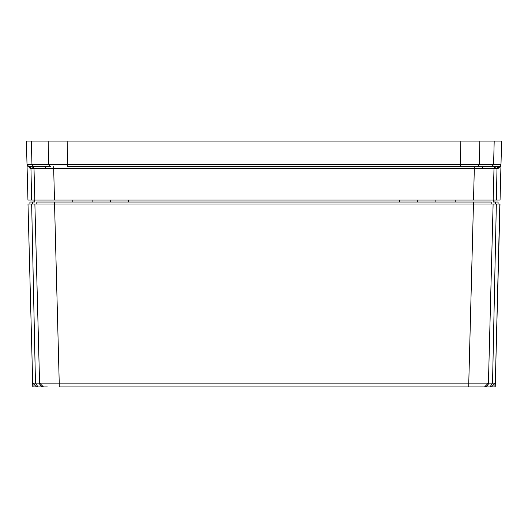 <?xml version="1.0" encoding="UTF-8"?>
<svg xmlns="http://www.w3.org/2000/svg" width="528" height="528" viewBox="0 0 528 528"><rect width="100%" height="100%" fill="white"/><g stroke="black" fill="none" stroke-linecap="round" stroke-linejoin="round"><path stroke-width="0.79" d="M472.243 141.055L26.4 141.055L27.944 200.066L26.4 141.055M494.201 141.055L493.581 164.71L500.98 164.71L501.6 141.055L460.852 141.055L460.376 164.71L479.371 164.71L479.846 141.055L460.852 141.055M67.148 141.055L48.154 141.055L48.629 164.71L67.624 164.71L67.148 141.055M500.9 165.475L500.98 164.71L500.161 166.228L498.914 166.63L497.732 168.538L499.686 167.739L500.98 164.71L500.056 200.066L501.6 141.055M33.865 166.63L50.53 166.63L48.629 164.71L31.964 164.71L33.865 166.63L28.987 166.63L27.02 164.716L31.964 164.71L31.343 141.055M54.496 200.066L53.671 168.544L34.003 168.544L34.828 200.066L493.172 200.066L493.997 168.544L493.172 200.066L500.056 200.066L496.386 200.066L496.993 168.544L497.983 166.63L495.964 166.63L498.914 166.63L491.344 166.63M27.832 166.247L30.017 166.63L28.987 166.63L27.02 164.71L30.188 168.538L31.007 168.544L30.017 166.63L32.036 166.63L34.003 168.544L45.217 168.524L45.25 166.63L32.036 166.63A1.967 1.967 0 0 1 34.003 168.544L34.828 200.066L27.944 200.066L31.614 200.066L30.961 168.544M473.504 200.066L474.329 168.544L493.997 168.544A1.967 1.967 0 0 1 495.964 166.63A1.967 1.967 0 0 0 493.997 168.544L495.964 166.63L482.75 166.63L498.967 166.63M29 166.63L35.244 166.63M27.02 164.723L27.562 166.023M67.624 166.63L460.376 166.63L460.376 164.71L67.624 164.71L67.624 166.63M474.329 166.63L491.687 166.63L493.581 164.71L479.371 164.71L477.47 166.63L460.376 166.63L474.329 166.63L474.329 168.544L53.671 168.544L53.671 166.63M497.779 168.538L493.997 168.544L493.469 188.588M30.188 168.538L28.987 166.63M491.383 386.945L495.31 383.117L492.532 383.117L496.346 204.006L500.003 204.006L495.31 383.117L491.383 386.945L489.991 386.945L492.532 383.117L488.426 383.117A3.934 3.934 0 0 1 484.493 386.945L489.991 386.945M499.838 204.006L495.211 386.945L468.765 386.945L484.493 386.945L488.426 383.117L493.119 204.006L491.205 204.006L491.205 202.033L36.795 202.033L36.795 204.006L34.881 204.006L496.346 204.006L492.637 378.457M45.065 386.945L47.309 386.945M45.434 386.945L36.617 386.945L32.69 383.117L27.997 204.006L32.789 386.945L40.115 386.945L32.789 386.945M495.264 384.985L494.782 384.985M33.218 384.985L32.736 384.985M469.834 386.945L468.765 386.945L468.765 383.117L488.426 383.117L493.119 204.006M27.997 204.006L31.654 204.006L35.468 383.117L38.009 386.945L43.507 386.945L39.574 383.117L59.235 383.117L59.235 386.945L468.765 386.945M38.009 386.945L36.617 386.945L32.69 383.117L39.574 383.117A3.934 3.934 0 0 0 43.507 386.945A3.934 3.934 0 0 1 39.574 383.117L34.881 204.006L31.654 204.006L35.363 378.457M54.496 202.033L54.496 204.006L36.795 204.006M499.732 204.006L498.089 204.006L498.089 202.033L495.337 202.033L495.337 204.006M32.663 204.006L32.663 202.033L29.911 202.033L29.911 204.006L28.558 204.006M493.172 200.066L493.172 202.033L495.337 202.033M32.663 202.033L34.828 202.033L34.828 200.066M33.845 202.033L34.195 200.066L33.845 202.033M494.155 202.033L493.805 200.066L494.155 202.033M500.947 164.71L499.686 167.739M496.993 168.544L497.732 168.538M31.007 168.544L34.003 168.544M495.238 385.961L493.984 385.961M34.043 385.981L32.762 385.981M488.426 383.117L484.493 386.945M473.451 204.006L468.765 383.117L59.235 383.117L54.549 204.006M473.504 202.033L473.504 204.006M92.862 202.033L92.862 200.066M399.729 202.033L399.729 200.066M128.271 200.066L128.271 202.033M435.138 200.066L435.138 202.033M72.204 202.033L72.204 200.066M455.796 200.066L455.796 202.033M482.75 166.63L482.783 168.524M417.199 200.066L417.542 202.033M110.801 200.066L110.458 202.033"/></g></svg>
